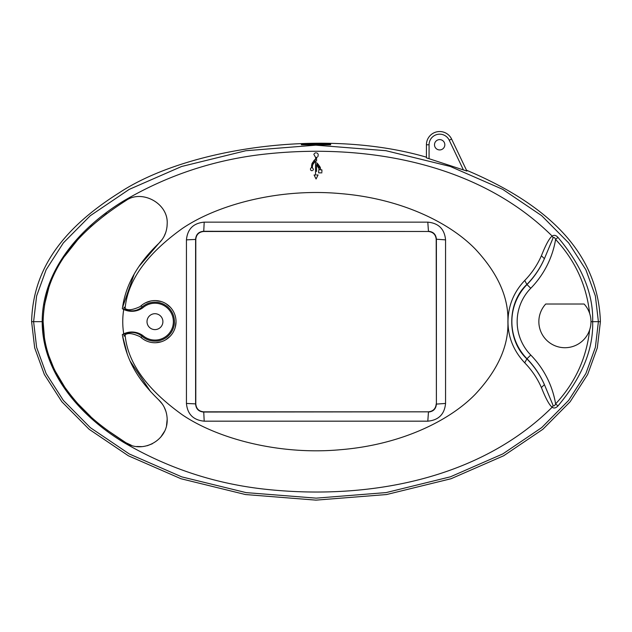<?xml version="1.0" encoding="UTF-8"?>
<svg xmlns="http://www.w3.org/2000/svg" width="632" height="632" viewBox="0 0 632 632"><rect width="100%" height="100%" fill="white"/><g stroke="black" fill="none" stroke-linecap="round" stroke-linejoin="round"><path stroke-width="0.95" d="M507.986 321.656C508.025 337.164 513.611 350.886 524.734 362.831C531.796 370.099 537.358 378.339 541.395 387.55C545.819 398.658 549.406 405.207 552.163 407.213C478.938 479.964 367.342 499.793 267.676 489.5C216.057 484.215 167.962 468.462 123.398 442.242C80.738 416.267 42.218 373.267 42.194 321.656C42.218 270.046 80.738 227.054 123.398 201.071C167.962 174.851 216.057 159.098 267.676 153.813C367.342 143.519 478.938 163.348 552.163 236.099L553.15 237.782C553.901 236.953 554.714 237.513 555.607 239.457L557.938 237.356C555.955 235.207 554.035 234.788 552.163 236.099C549.406 238.098 545.819 244.655 541.395 255.763C537.358 264.974 531.796 273.214 524.734 280.482C513.713 292.158 508.136 305.88 507.986 321.656M142.871 307.745A18.423 18.423 0 0 1 167.038 307.745A18.423 18.423 0 0 0 142.871 307.745A18.889 18.889 0 0 1 123.722 309.467L122.3 308.716L122.569 307.318C125.808 284.716 137.8 263.473 158.561 243.597C164.123 238.319 166.998 231.707 167.188 223.752C168.357 202.998 141.568 189.245 125.958 200.565C61.02 241.827 44.082 283.728 43.118 321.656C43.347 344.772 50.607 366.663 64.883 387.329C81.805 410.595 96.143 423.701 125.95 442.748C141.766 453.737 167.757 441.104 167.188 419.561C166.99 411.598 164.115 404.986 158.561 399.716C136.812 378.568 126.811 359.892 122.569 335.995L122.3 334.597L123.722 333.846A77.041 77.041 0 0 1 123.722 309.467L122.3 308.716M123.722 309.467A77.041 77.041 0 0 1 124.125 307.144L125.183 307.729L125.025 309.419A16.005 16.005 0 0 0 142.176 306.947A19.481 19.481 0 0 1 168.452 307.61A19.481 19.481 0 0 1 169.337 334.802A19.481 19.481 0 0 1 142.176 336.366A16.005 16.005 0 0 0 125.025 333.894L125.183 335.584L124.125 336.169A77.041 77.041 0 0 1 123.722 333.846A18.889 18.889 0 0 1 142.871 335.568A18.423 18.423 0 0 0 173.373 321.656A18.423 18.423 0 0 0 167.038 307.745M124.828 307.547L125.183 307.729C127.901 280.26 146.972 253.835 182.371 228.46C218.056 204.294 279.889 187.957 340.68 193.621C401.573 198.606 450.095 222.93 475.462 249.237C497.866 273.293 508.681 297.435 507.907 321.656C508.689 345.878 497.866 370.02 475.462 394.076C450.103 420.375 401.589 444.707 340.68 449.692C279.881 455.356 218.056 439.019 182.371 414.853C146.964 389.478 127.901 363.052 125.183 335.584A14.418 14.418 0 0 0 124.125 336.169M310.96 167.978L311.513 167.709C312.224 163.159 313.575 160.323 315.573 159.193L315.25 160.054M314.396 160.82L313.899 161.263M312.816 162.345L312.358 162.922M311.987 163.633L311.766 164.383M311.623 165.3L311.552 166.366M315.573 158.19L315.573 158.719M316.569 161.081L316.569 157.431L317.422 157.044M318.038 156.373L318.204 154.279M317.778 153.592L316.845 152.96M316 152.818L315.581 152.865M315.092 153.015L314.27 153.623M313.843 154.358L315.573 157.447L316.569 157.431L316.569 160.07M321.901 171.849L321.901 169.866L320.708 169.866L320.645 169.123M320.471 168.144L320.219 167.346M319.895 166.674L319.595 166.208M319.034 165.521L318.386 164.928M317.935 164.557L317.406 164.059M316.94 163.427L316.569 162.724C318.623 164.391 319.997 166.777 320.708 169.866M321.901 170.861L321.901 171.359M318.647 171.849L318.647 171.359M318.647 170.861L318.647 172.844L321.901 172.844M318.647 169.866L319.673 169.866L316.569 164.541L318.007 165.884M318.623 166.556L319.35 167.859M316.569 168.001L316.569 169.771M316.569 171.477L316.569 164.541M314.46 161.958L315.534 161.042L315.542 174.993L314.096 174.993L316.071 178.99L318.046 174.993L316.569 174.993M315.542 174.993L315.542 170.292M315.542 168.017L315.542 165.631M312.563 164.691L315.542 161.026M313.401 169.186L312.358 167.741L312.382 166.666M310.51 168.539L310.557 169.929M310.991 170.419L311.497 170.656M311.702 170.695L312.255 170.656M313.022 170.19L313.29 169.755M589.632 329.936C586.488 358.21 575.152 382.85 555.607 403.864C554.73 405.799 553.909 406.352 553.15 405.531L544.413 384.635A86.3 86.3 0 0 0 526.985 358.747L526.867 358.865C534.269 366.37 540.115 374.966 544.413 384.635L541.395 387.55M553.15 405.531L552.163 407.213C553.861 408.572 555.789 408.154 557.938 405.957L555.607 403.864A91.593 91.593 0 0 0 530.769 355.05L526.985 358.747A53.049 53.049 0 0 1 526.985 284.566A86.3 86.3 0 0 0 544.413 258.678C540.115 268.347 534.269 276.942 526.867 284.447C506.722 303.155 506.722 340.158 526.867 358.865L524.734 362.831M530.769 355.05A47.756 47.756 0 0 1 530.769 288.263L526.867 284.447L524.734 280.482M553.15 237.782L544.413 258.678L541.395 255.763M426.426 157.178C323.623 127.127 185.769 148.662 119.085 192.879C50.449 236.084 32.753 280.624 31.6 321.656L34.681 347.853L44.343 374.484L61.833 401.731L89.096 429.262L128.375 455.783L181.021 478.756L245.477 494.548L315.984 500.133L386.547 494.54L451.027 478.74L503.688 455.751L542.864 429.286L570.143 401.762L587.642 374.515L597.319 347.861L600.4 321.656L598.393 321.656L595.368 295.934L585.88 269.777L568.634 242.901L541.656 215.662L502.669 189.324L450.229 166.437L385.891 150.692L315.81 145.17L245.801 150.74L181.589 166.5L129.212 189.387L90.289 215.71L63.35 242.917L46.112 269.793L36.617 295.981L33.607 321.656L36.632 347.379L46.12 373.544L63.366 400.412L90.352 427.667L129.331 453.989L181.771 476.876L246.109 492.62L316.19 498.142L386.199 492.573L450.418 476.812L502.788 453.926L541.711 427.603L568.65 400.388L585.888 373.512L595.384 347.331L598.393 321.656L592.65 321.68C593.503 293.959 581.93 265.851 557.938 237.356M590.983 321.68L592.65 321.68C593.488 349.385 581.922 377.478 557.938 405.957M584.102 304.016A26.062 26.062 0 0 1 564.913 347.719A26.062 26.062 0 0 1 545.732 304.016L584.102 304.016M429.073 158.656L429.073 144.768L426.426 144.768L426.426 157.85L466.89 171.067L451.611 139.064L449.226 140.201L463.351 169.795M600.4 321.656C598.757 273.695 574.109 215.52 466.479 170.213M301.377 143.883L330.623 143.883L330.623 144.807L301.385 144.807L301.377 143.883M426.426 144.768A13.24 13.24 0 0 1 451.611 139.064M444.825 144.768A5.167 5.167 0 0 0 439.667 139.601A5.167 5.167 0 0 0 434.5 144.768A5.167 5.167 0 0 0 439.667 149.934A5.167 5.167 0 0 0 444.825 144.768M147.011 321.656A7.947 7.947 0 0 0 154.951 329.604A7.947 7.947 0 0 0 162.898 321.656A7.947 7.947 0 0 0 154.951 313.709A7.947 7.947 0 0 0 147.011 321.656M124.125 307.144A14.418 14.418 0 0 0 125.183 307.729M125.025 309.419C126.416 307.523 126.313 312.808 139.877 306.725L141.133 305.746A21.069 21.069 0 0 1 176.028 321.656A21.069 21.069 0 0 1 141.133 337.567L139.877 336.587C126.313 330.504 126.416 335.79 125.025 333.894M145.573 302.791L150.614 301.037M155.938 300.611L161.207 301.535M166.129 303.795L170.308 307.223M173.452 311.576L173.808 312.255M175.143 315.613L175.396 316.553M176.02 321.846L175.309 327.1M170.134 336.271L165.987 339.605M161.12 341.801L155.93 342.702M150.621 342.275L149.507 342.015M145.565 340.522L144.752 340.095M445.56 239.868C444.557 229.084 438.64 223.175 427.801 222.148L204.199 222.148C193.384 223.151 187.459 229.06 186.44 239.868L186.44 403.445C187.443 414.229 193.36 420.138 204.199 421.173L427.801 421.173C438.616 420.162 444.541 414.252 445.56 403.445L445.56 239.868L436.396 239.22L436.396 404.093L445.56 403.445M141.133 305.746A14.418 14.418 0 0 1 139.877 306.725A14.418 14.418 0 0 0 141.133 305.746L142.176 306.947M141.133 337.567A14.418 14.418 0 0 0 139.877 336.587A14.418 14.418 0 0 1 141.133 337.567L142.176 336.366M436.206 403.895C435.74 408.722 433.094 411.369 428.267 411.835L203.543 412.032C198.693 411.582 196.046 408.936 195.604 404.093L195.604 239.22C196.046 234.377 198.693 231.731 203.543 231.28L428.267 231.478C433.094 231.944 435.74 234.59 436.206 239.417L436.396 404.093C435.954 408.936 433.307 411.582 428.457 412.032L427.801 421.173M428.267 411.835L203.733 411.835L204.199 421.173M203.733 411.835C198.906 411.369 196.26 408.722 195.794 403.895L186.44 403.445M195.794 403.895L195.794 239.417L186.44 239.868M195.794 239.417C196.26 234.59 198.906 231.944 203.733 231.478L204.199 222.148M436.206 239.417L436.396 239.22C435.954 234.377 433.307 231.731 428.457 231.28L427.801 222.148M428.267 231.478L203.733 231.478M122.3 334.597L123.722 333.846M122.569 335.995L127.356 354.331M130.137 361.109L150.764 391.864M125.95 442.74L131.33 445.26M136.733 446.5L141.86 446.627M147.193 445.75L152.312 443.767M160.741 437.123L164.462 431.419M166.516 425.573L167.188 419.095M165.932 411.385L164.138 407.063M162.179 403.848L158.561 399.716M44.485 304.948L48.854 287.521M64.843 256.047L77.697 239.781M90.605 226.801L106.808 213.45M43.118 321.688L44.485 338.365M48.846 355.792L53.325 367.042M55.498 371.561L64.835 387.258M77.689 403.524L90.621 416.52M107.156 430.116L125.934 442.732M138.898 266.538L162.179 239.457M164.225 236.076L165.781 232.394M166.998 226.943L167.188 223.752C168.46 203.148 141.56 189.181 125.958 200.565M122.569 307.318L134.095 274.399M311.513 167.709L312.358 167.741L312.445 165.639L313.748 162.645M314.096 174.993L316.071 178.99L318.046 174.993M42.194 321.656L31.6 321.656M530.769 288.263A91.593 91.593 0 0 0 555.607 239.457C575.152 260.463 586.488 285.103 589.632 313.377M429.073 144.768A10.594 10.594 0 0 1 449.226 140.201"/></g></svg>
